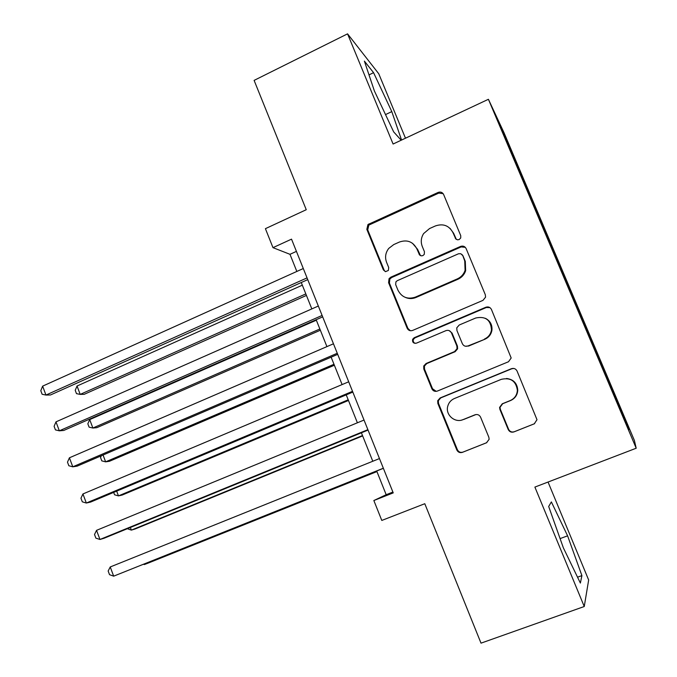 <?xml version="1.0" encoding="UTF-8"?>
<svg xmlns="http://www.w3.org/2000/svg" width="677" height="677" viewBox="0 0 677 677"><rect width="100%" height="100%" fill="white"/><g stroke="black" fill="none" stroke-linecap="round" stroke-linejoin="round"><path stroke-width="1.02" d="M459.116 239.59L460.732 237.94L460.741 235.655L443.63 194.511C442.419 192.285 440.583 191.583 438.129 192.429L367.95 224.544L366.832 229.334L383.385 269.928L385.56 271.646L388.353 270.453L388.716 267.559L386.567 262.287C384.764 257.328 385.484 252.707 388.733 248.425L393.752 244.575L399.489 242.011C407.241 239.413 413.021 241.689 416.854 248.823L419.554 254.958L421.246 255.855L422.854 255.635L424.251 254.383L424.454 251.734L422.262 246.42C420.586 241.968 421.043 237.678 423.633 233.557L429.565 228.547L435.396 225.94C443.257 223.3 449.139 225.568 453.023 232.753L455.765 238.913L457.483 239.819L459.116 239.59M621.977 411.362L626.902 423.328L621.977 411.362M508.215 429.514C509.459 431.841 511.347 432.637 513.885 431.918L534.28 423.819L536.996 419.706L517.059 371.038C515.806 368.728 513.919 367.95 511.38 368.711L440.143 397.941L437.689 400.716L437.85 403.458L456.814 449.968C458.033 452.27 459.878 453.065 462.366 452.363L486.492 442.783L489.132 439.297L488.836 437.224L480.585 417.167C479.358 414.857 477.497 414.07 475 414.798L463.06 419.622C454.944 423.294 445.271 414.874 447.717 406.335C448.699 402.654 450.941 400.048 454.419 398.516L501.361 379.323C510.619 377.317 515.959 380.965 517.38 390.282C517.016 395.131 514.622 398.567 510.17 400.598L502.258 403.797L499.592 407.41L499.897 409.39L508.215 429.514L508.622 429.353C509.857 431.672 511.744 432.468 514.266 431.74L534.644 423.658M405.481 138.21L378.756 73.759L347.555 33.85L254.112 80.385L306.258 209.718L265.409 228.665L272.983 247.655L291.525 239.15L393.227 492.89L373.848 500.523L381.794 520.444L424.792 503.713L481.008 643.15L584.251 606.516L588.66 579.986L548.048 482.041M347.555 33.85L393.092 144.023L488.413 99.291L636.202 448.225L534.889 487.085L584.251 606.516M482.98 300.36L485.57 297.144L485.316 294.74L466.123 248.586C464.904 246.335 463.051 245.616 460.563 246.428L390.841 277.164L389.055 278.645L388.59 282.69L407.156 328.21C408.349 330.461 410.16 331.205 412.589 330.444L482.98 300.36M491.451 309.482L511.177 357.998L508.495 361.755L437.342 391.078C434.888 391.814 433.06 391.044 431.858 388.759L423.802 369.024L423.743 365.978L426.087 363.507L454.546 351.583L457.043 348.697L456.857 346.015L451.457 332.898C450.239 330.621 448.402 329.877 445.931 330.647L416.423 343.163C413.452 343.561 412.191 342.266 412.648 339.27L414.206 337.721L485.841 307.24C488.345 306.453 490.216 307.197 491.451 309.482M409.839 298.532L410.49 298.252M511.101 150.184L520.173 171.349L511.101 150.184M488.413 99.291L503.967 132.624L634.408 440.49L636.202 448.225M610.256 385.839L611.009 385.594L525.022 182.629L522.805 177.983L522.001 178.186M610.772 385.636L628.434 427.331L628.823 429.667L609.926 385.772L515.036 161.735L499.838 125.169L522.805 177.983M376.691 470.989L386.178 494.718L373.848 500.523M272.983 247.655L289.984 254.315L296.839 271.452M301.273 282.529L311.826 308.907M316.159 319.73L326.915 346.616M331.138 357.168L342.105 384.57M346.226 394.86L357.397 422.786M361.408 432.798L372.79 461.257M296.424 251.379L289.984 254.315M392.897 492.069L386.178 494.718M524.066 183.061L525.022 182.629M505.558 138.675L505.897 138.083M628.434 427.331L627.714 427.052M401.554 140.054L391.797 111.603L373.569 72.667L364.378 61.108L374.381 90.93L393.667 131.888L401.19 140.224M581.907 575.619L567.597 535.82L551.374 501.919L548.683 506.472L563.357 547.82L580.375 583.066L581.907 575.619L577.54 577.193M368.999 74.893L373.569 72.667M385.518 114.591L391.797 111.603M560.082 538.604L567.597 535.82M456.306 239.379L453.624 233.286L450.07 228.394M412.505 243.28L417.574 249.305L420.502 255.644M443.147 193.664L438.772 193.106L368.838 225.102L367.721 229.875L384.214 270.326L385.213 271.57M465.311 247.333L461.139 246.919L391.644 277.536L389.867 279.009L389.402 283.045L407.909 328.404L410.33 330.723M461.816 254.417L462.95 255.754L460.783 253.723L458.507 253.773L397.238 280.701L395.935 281.818L395.664 284.568L397.941 290.154C401.732 297.313 407.512 299.64 415.297 297.152L457.322 278.899C461.13 277.155 463.72 274.295 465.091 270.326L464.735 260.941L462.636 255.178M405.523 297.474C408.984 298.921 412.488 298.912 416.017 297.457L415.297 297.152M462.95 255.754L465.294 261.381L465.649 270.732C464.287 274.684 461.706 277.536 457.906 279.271L416.017 297.457M449.13 330.604L452.058 333.076L457.44 346.15L457.618 348.824L455.139 351.693L426.772 363.574L424.437 366.045L424.504 369.083L432.527 388.742L436.242 391.365M489.92 307.612L486.323 307.51L414.933 337.891L413.385 339.422L413.131 340.785L413.723 342.393L415.103 343.391M484.444 339.059C488.379 337.248 490.723 334.218 491.468 329.961C490.825 319.959 485.578 315.973 475.728 318.004L459.26 324.994L456.789 327.803L456.95 330.571L462.357 343.704C463.576 345.981 465.429 346.742 467.917 345.981L484.935 339.219C488.853 337.408 491.189 334.396 491.934 330.156C492.357 324.774 490.199 320.839 485.451 318.342M465.548 346.252L467.917 345.981M484.935 339.219L468.467 346.116M506.54 378.477C513.513 379.374 517.245 383.3 517.753 390.265C517.397 395.089 515.002 398.516 510.576 400.539L502.681 403.72L500.024 407.326L500.337 409.297L508.622 429.353M461.604 420.095L463.06 419.622M475.973 414.536L463.627 419.495M513.868 368.457L511.778 368.762L440.786 397.89L438.341 400.657L438.501 403.39L457.398 449.731C458.608 452.024 460.453 452.82 462.924 452.118L486.848 442.623M302.331 285.169L77.043 386.017L80.199 394.395L84.202 394.319L306.436 295.426M77.043 386.017L75.223 390.299L76.476 393.642L80.199 394.395L305.826 293.911M307.045 277.892L45.96 395.055L42.626 386.144L303.296 268.532M307.747 279.626L50.479 394.97L45.96 395.055L42.118 394.251L40.798 390.697L42.626 386.144M316.345 320.204L89.703 419.596L92.876 428.025L96.794 427.695L320.356 330.224M89.703 419.596L87.832 423.794L89.102 427.153L92.876 428.025L319.866 328.988M103.056 455.029L105.629 461.849L109.462 461.274L334.37 365.241M101.313 455.782L100.526 457.483L101.795 460.868L105.629 461.849L333.989 364.285M116.664 491.138L118.458 495.886L122.198 495.048L348.469 400.471M491.443 330.139L491.967 329.868M113.668 492.399L114.565 494.777L118.458 495.886L348.206 399.811M130.365 527.485L131.355 530.116L135.019 529.016L362.652 435.912M127.352 528.72L131.355 530.116L362.508 435.548M322.108 315.448L59.331 430.817L55.979 421.856L318.334 306.038M322.675 316.87L63.756 430.454L59.331 430.817L55.438 429.887L54.101 426.315L55.979 421.856M337.264 353.267L72.786 466.817L69.418 457.796L333.465 343.789M337.696 354.359L77.119 466.157L72.786 466.817L68.834 465.742L67.488 462.146L69.418 457.796M352.522 391.331L86.334 503.028L82.941 493.956L348.697 381.794M352.827 392.093L90.566 502.089L86.334 503.028L82.315 501.826L80.961 498.213L82.941 493.956M367.882 429.658L99.959 539.476L96.54 530.345L364.031 420.053M368.051 430.073L104.097 538.24L99.959 539.476L95.88 538.139L94.518 534.5L96.54 530.345M144.15 564.051L144.336 564.55L147.908 563.196L376.92 471.581M143.558 564.288L144.336 564.55L376.894 471.514M383.343 468.239L113.668 576.161L110.233 566.962L379.467 458.566M383.377 468.315L113.668 576.161L109.53 574.68L108.159 571.016L110.233 566.962M453.624 233.286L453.023 232.753M419.748 254.586L419.038 254.129M417.574 249.305L416.854 248.823M384.214 270.326L383.385 269.928M367.721 229.875L366.832 229.334M369.938 224.375L369.058 223.816M438.772 193.106L438.129 192.429M455.833 238.609L455.24 238.084M407.909 328.404L407.156 328.21M389.402 283.045L388.59 282.69M391.644 277.536L390.841 277.164M461.139 246.919L460.563 246.428M457.906 279.271L457.322 278.899M465.294 261.381L464.735 260.941M432.527 388.742L431.858 388.759M424.504 369.083L423.802 369.024M426.772 363.574L426.087 363.507M455.139 351.693L454.546 351.583M457.44 346.15L456.857 346.015M452.058 333.076L451.457 332.898M414.933 337.891L414.206 337.721M486.323 307.51L485.841 307.24M500.337 409.297L499.897 409.39M502.681 403.72L502.258 403.797M475.516 414.688L475 414.798M462.924 452.118L462.366 452.363M457.398 449.731L456.814 449.968M438.501 403.39L437.85 403.458M440.786 397.89L440.143 397.941M368.838 225.102L367.95 224.544M389.867 279.009L389.055 278.645M465.649 270.732L465.091 270.326M424.437 366.045L423.743 365.978M457.618 348.824L457.043 348.697M413.385 339.422L412.648 339.27M491.934 330.156L491.468 329.961M500.024 407.326L499.592 407.41M438.341 400.657L437.689 400.716"/></g></svg>
